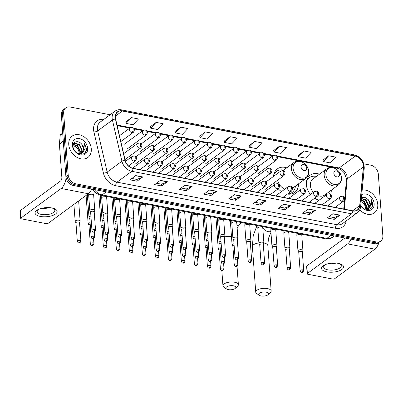 <?xml version="1.0" encoding="UTF-8"?>
<svg xmlns="http://www.w3.org/2000/svg" width="403" height="403" viewBox="0 0 403 403"><rect width="100%" height="100%" fill="white"/><g stroke="black" fill="none" stroke-linecap="round" stroke-linejoin="round"><path stroke-width="0.6" d="M319.498 174.161A14.639 11.148 53.7 0 0 310.124 175.224A14.639 11.148 53.7 0 0 306.351 184.614A14.639 11.148 53.7 0 0 310.461 194.458M314.672 198.221A14.639 11.148 53.7 0 0 319.121 200.175M330.687 194.271A14.639 11.148 53.7 0 0 331.276 190.186M274.493 182.534A14.639 11.148 53.7 0 0 275.168 184.166M278.241 188.765A14.639 11.148 53.7 0 0 281.48 191.606M288.87 194.191A13.118 9.989 53.7 0 0 291.475 192.946L292.054 192.523A13.118 9.989 53.7 0 1 287.47 194.06A14.639 11.148 53.7 0 0 294.684 192.473A14.639 11.148 53.7 0 0 298.492 183.844M286.714 167.824A14.639 11.148 53.7 0 0 277.345 168.887A14.639 11.148 53.7 0 0 273.556 176.368M110.14 114.759L70.157 107.027A8.287 6.312 53.7 0 0 65.805 107.878L63.498 109.576A8.287 6.312 53.7 0 0 61.357 114.89L65.891 176.625A8.287 6.312 53.7 0 0 73.487 185.516L374.049 243.659A8.287 6.312 53.7 0 0 378.407 242.802L379.561 241.956A8.287 6.312 53.7 0 1 375.203 242.808A8.287 6.312 53.7 0 0 379.561 241.956L380.714 241.11A8.287 6.312 53.7 0 0 382.85 235.795L378.316 174.061A8.287 6.312 53.7 0 0 370.72 165.17L363.808 163.835M65.805 107.878A8.287 6.312 53.7 0 0 63.664 113.193L68.198 174.927L67.044 175.773A8.287 6.312 53.7 0 0 74.641 184.665L375.203 242.808L74.641 184.665A8.287 6.312 53.7 0 1 67.044 175.773L62.51 114.039L67.044 175.773L65.891 176.625M64.651 108.729A8.287 6.312 53.7 0 0 62.51 114.039A8.287 6.312 53.7 0 1 64.651 108.729M68.752 144.606A13.259 10.095 53.7 0 0 76.016 156.752A13.259 10.095 53.7 0 0 87.874 157.467A13.259 10.095 53.7 0 0 91.295 148.964A13.259 10.095 53.7 0 0 84.031 136.819A13.259 10.095 53.7 0 0 72.172 136.103A13.259 10.095 53.7 0 0 68.752 144.606A13.259 10.095 53.7 0 0 76.016 156.752A13.259 10.095 53.7 0 0 87.874 157.467A13.259 10.095 53.7 0 0 91.295 148.964A13.259 10.095 53.7 0 0 84.031 136.819A13.259 10.095 53.7 0 0 72.172 136.103A13.259 10.095 53.7 0 0 68.752 144.606M359.733 209.827A13.259 10.095 53.7 0 0 374.347 212.885A13.259 10.095 53.7 0 0 377.767 204.381A13.259 10.095 53.7 0 0 362.171 190.07A13.259 10.095 53.7 0 1 377.767 204.381A13.259 10.095 53.7 0 1 374.347 212.885A13.259 10.095 53.7 0 1 359.733 209.827M115.409 117.626A8.836 6.73 -126.3 0 1 117.686 111.958A8.836 6.73 -126.3 0 1 122.331 111.047L355.265 156.107A8.836 6.73 -126.3 0 1 363.36 166.963L359.708 205.59A8.836 6.73 -126.3 0 1 357.436 209.887A8.836 6.73 -126.3 0 1 352.791 210.799L133.025 168.283A8.836 6.73 -126.3 0 1 125.137 160.218L115.626 119.041A8.836 6.73 -126.3 0 1 115.409 117.626M115.218 117.59A9.057 6.896 53.7 0 0 115.439 119.041L124.955 160.213A9.057 6.896 53.7 0 0 133.04 168.484L352.806 210.996A9.057 6.896 53.7 0 0 359.894 205.661L363.546 167.038A9.057 6.896 53.7 0 0 355.25 155.911L122.316 110.845A9.057 6.896 53.7 0 0 115.218 117.59M328.722 155.78L323.307 161.553L330.349 162.918L335.764 157.145L328.722 155.78L323.02 160.036M304.064 151.014L298.648 156.782L305.696 158.147L311.111 152.374L304.064 151.014L298.366 155.266M279.41 146.244L273.995 152.012L281.037 153.377L286.452 147.604L279.41 146.244L273.708 150.495M254.756 141.473L249.341 147.246L256.384 148.606L261.799 142.833L254.756 141.473L249.054 145.725M131.479 117.626L126.063 123.399L133.106 124.759L138.521 118.986L131.479 117.626L125.776 121.877M156.132 122.396L150.717 128.164L157.764 129.529L163.175 123.756L156.132 122.396L150.43 126.648M180.786 127.167L175.376 132.935L182.418 134.3L187.833 128.527L180.786 127.167L175.088 131.418M205.444 131.932L200.029 137.705L207.071 139.07L212.487 133.297L205.444 131.932L199.742 136.189M230.098 136.703L224.683 142.476L231.73 143.836L237.145 138.068L230.098 136.703L224.395 140.959M68.198 174.927A8.287 6.312 53.7 0 0 75.799 183.818L376.357 241.961A8.287 6.312 53.7 0 0 380.714 241.11M290.709 205.575L284.941 209.817L277.899 208.452L283.667 204.21L290.709 205.575A2.211 1.103 -79.1 0 1 290.508 205.691L283.5 204.336M315.368 210.346L309.6 214.582L302.552 213.222L308.32 208.981L315.368 210.346A2.211 1.103 -79.1 0 1 315.166 210.462L308.154 209.107M340.021 215.111L334.253 219.353L327.211 217.993L332.979 213.751L340.021 215.111A2.211 1.103 -79.1 0 1 339.82 215.232L332.807 213.872M216.743 191.264L210.976 195.505L203.933 194.145L209.701 189.904L216.743 191.264A2.211 1.103 -79.1 0 1 216.542 191.385L209.535 190.025M192.09 186.498L186.322 190.735L179.275 189.375L185.042 185.133L192.09 186.498A2.211 1.103 -79.1 0 1 191.888 186.614L184.876 185.259M167.436 181.728L161.663 185.969L154.621 184.604L160.389 180.363L167.436 181.728A2.211 1.103 -79.1 0 1 167.23 181.844L160.223 180.489M142.778 176.957L137.01 181.199L129.968 179.834L135.735 175.592L142.778 176.957A2.211 1.103 -79.1 0 1 142.576 177.073L135.564 175.718M266.056 200.805L260.288 205.046L253.24 203.681L259.013 199.44L266.056 200.805A2.211 1.103 -79.1 0 1 265.854 200.921L258.842 199.566M241.402 196.034L235.629 200.276L228.587 198.916L234.355 194.674L241.402 196.034A2.211 1.103 -79.1 0 1 241.196 196.15L234.188 194.795M235.629 200.276L235.503 198.518M230.451 197.541L235.533 198.523L241.196 196.15M260.288 205.046L260.157 203.288M255.109 202.311L260.187 203.293L265.854 200.921M137.01 181.199L136.879 179.441M131.831 178.464L136.914 179.446L142.576 177.073M161.663 185.969L161.538 184.211M156.485 183.234L161.568 184.216L167.23 181.844M186.322 190.735L186.191 188.977M181.143 188.005L186.221 188.987L191.888 186.614M210.976 195.505L210.845 193.747M205.797 192.77L210.88 193.757L216.542 191.385M334.253 219.353L334.122 217.595M329.075 216.618L334.158 217.605L339.82 215.232M309.6 214.582L309.469 212.829M304.421 211.852L309.499 212.834L315.166 210.462M284.941 209.817L284.815 208.059M279.763 207.082L284.845 208.064L290.508 205.691M224.683 142.476L224.385 140.904M200.029 137.705L199.732 136.133M175.376 132.935L175.078 131.363M150.717 128.164L150.42 126.592M126.063 123.399L125.766 121.822M249.341 147.246L249.044 145.669M273.995 152.012L273.697 150.44M298.648 156.782L298.356 155.21M323.307 161.553L323.01 159.981M73.008 145.654L74.525 146.183C77.164 147.503 78.701 149.684 79.134 152.732L79.149 153.745M73.255 144.339L77.719 145.765L80.429 151.412L80.011 153.734M73.175 144.606L77.26 146.103L79.97 151.75L79.673 153.755M73.356 144.052L74.55 143.166L79.552 144.42L82.262 150.067L81.215 153.457M73.694 143.71L74.092 143.503L79.094 144.753L81.804 150.405L80.938 153.553M81.744 144.234C78.363 139.846 72.459 141.534 73.008 146.375C73.26 154.868 86.746 157.528 86.514 148.878L84.393 143.216L85.164 148.667L82.912 152.274A6.241 4.755 53.7 0 0 83.884 148.873A6.241 4.755 53.7 0 0 81.744 144.234L83.633 149.06L81.985 153.075M82.912 152.274L81.492 153.341L77.794 153.488M72.369 145.302A9.002 6.856 53.7 0 0 80.62 154.964A9.002 6.856 53.7 0 0 87.678 148.264A9.002 6.856 53.7 0 0 79.421 138.602A9.002 6.856 53.7 0 0 72.369 145.302M74.525 146.183A6.241 4.755 53.7 0 0 73.003 145.735M84.393 143.216L86.277 148.611L85.648 151.896M40.325 216.436A11.047 4.554 -4.2 0 1 38.99 209.137A11.047 4.554 -4.2 0 1 51.861 207.953A11.047 4.554 -4.2 0 1 52.672 208.129A11.047 4.554 -4.2 0 1 55.221 214.2A11.047 4.554 -4.2 0 1 40.325 216.436M39.716 208.86A8.836 3.642 175.8 0 0 37.192 211.681A8.836 3.642 175.8 0 0 41.393 214.426A8.836 3.642 175.8 0 0 50.425 213.928A8.836 3.642 175.8 0 0 54.823 210.386A8.836 3.642 175.8 0 0 51.911 207.963M66.082 177.889A11.047 5.526 100.9 0 1 61.145 188.483L20.906 218.063A1.38 0.569 175.8 0 0 20.704 218.391A1.38 0.569 175.8 0 0 21.359 218.819L46.249 223.635A1.38 0.569 175.8 0 0 48.143 223.333L88.383 193.752L61.145 188.483M91.763 189.047A11.047 5.526 100.9 0 1 88.383 193.752M49.619 207.656A8.836 3.642 -4.2 0 1 41.942 208.22M20.704 218.391L20.15 210.86A1.38 0.569 -4.2 0 1 20.352 210.532L60.591 180.952A2.761 1.38 -79.1 0 0 61.85 177.385L59.407 144.118A1.38 1.053 -126.3 0 1 59.407 143.901L60.223 135.292A1.38 1.053 -126.3 0 1 60.576 134.622L62.692 133.071M228.254 289.631A4.972 2.05 175.8 0 0 235.342 288.321A4.972 2.05 175.8 0 0 233.448 285.813A4.972 2.05 175.8 0 0 227.433 286.442A4.972 2.05 175.8 0 0 226.496 288.971A4.972 2.05 175.8 0 0 228.254 289.631M226.496 288.971L223.892 287.158A7.733 3.189 -4.2 0 1 222.955 285.782A7.733 3.189 -4.2 0 1 226.798 282.684A7.733 3.189 -4.2 0 1 234.702 282.246A7.733 3.189 -4.2 0 1 238.38 284.649A7.733 3.189 -4.2 0 1 237.649 286.145L235.342 288.321M306.713 168.076A3.315 2.524 53.7 0 0 303.676 164.52A3.315 2.524 53.7 0 0 301.081 166.988A3.315 2.524 53.7 0 0 304.119 170.545A3.315 2.524 53.7 0 0 306.713 168.076M283.647 170.081A13.118 9.989 53.7 0 0 276.513 171.381A13.118 9.989 53.7 0 0 273.672 175.315M276.513 171.381L275.934 171.804A13.118 9.989 53.7 0 0 273.969 173.92M292.054 192.523A13.118 9.989 53.7 0 0 295.424 186.1M277.707 180.171A9.944 7.571 53.7 0 0 284.83 189.143M261.033 295.973A4.972 2.05 175.8 0 0 268.121 294.664A4.972 2.05 175.8 0 0 266.227 292.155A4.972 2.05 175.8 0 0 260.212 292.785A4.972 2.05 175.8 0 0 259.275 295.313A4.972 2.05 175.8 0 0 261.033 295.973M259.275 295.313L256.676 293.5A7.733 3.189 -4.2 0 1 255.734 292.12A7.733 3.189 -4.2 0 1 259.577 289.027A7.733 3.189 -4.2 0 1 267.486 288.588A7.733 3.189 -4.2 0 1 271.159 290.991A7.733 3.189 -4.2 0 1 270.428 292.487L268.121 294.664M339.497 174.418A3.315 2.524 53.7 0 0 336.455 170.862A3.315 2.524 53.7 0 0 333.86 173.33A3.315 2.524 53.7 0 0 336.898 176.887A3.315 2.524 53.7 0 0 339.497 174.418M318.032 195.651A9.944 7.571 53.7 0 0 324.682 195.032L338.51 184.871A9.944 7.571 53.7 0 1 329.614 184.332A9.944 7.571 53.7 0 1 324.168 175.224A9.944 7.571 53.7 0 1 326.732 168.847L312.904 179.008A9.944 7.571 53.7 0 0 310.34 185.385A9.944 7.571 53.7 0 0 313.358 192.332M316.426 176.423A13.118 9.989 53.7 0 0 309.292 177.723A13.118 9.989 53.7 0 0 306.451 181.652M309.292 177.723L308.718 178.146A13.118 9.989 53.7 0 0 306.748 180.262M327.997 193.798A13.118 9.989 53.7 0 0 328.203 192.443M79.547 222.612L80.086 221.182A2.483 1.023 175.8 0 0 80.116 220.985A2.483 1.023 175.8 0 0 78.938 220.214A2.483 1.023 175.8 0 0 75.527 220.758A2.483 1.023 175.8 0 0 75.159 221.348A2.483 1.023 175.8 0 0 75.22 221.539L75.966 222.874M79.517 222.683A1.793 0.741 175.8 0 0 79.542 222.542A1.793 0.741 175.8 0 0 78.686 221.982A1.793 0.741 175.8 0 0 76.222 222.375A1.793 0.741 175.8 0 0 75.96 222.804L77.311 241.221C77.754 242.384 78.237 242.928 78.761 242.853A1.793 0.897 100.9 0 0 79.225 242.722A1.793 0.897 -79.1 0 0 80.041 240.405A1.793 0.741 175.8 0 0 78.202 240.505A1.793 0.741 175.8 0 0 77.311 241.221M90.086 222.718A2.483 1.023 175.8 0 0 88.534 223.272A2.483 1.023 175.8 0 0 88.171 223.867A2.483 1.023 175.8 0 0 88.227 224.053L88.972 225.388M90.222 224.516A1.793 0.741 175.8 0 0 89.234 224.894A1.793 0.741 175.8 0 0 88.967 225.322L90.322 243.739C90.761 244.898 91.244 245.442 91.768 245.372A1.793 0.897 100.9 0 0 92.232 245.241A1.793 0.897 -79.1 0 0 93.048 242.918A1.793 0.741 175.8 0 0 91.214 243.019A1.793 0.741 175.8 0 0 90.322 243.739M103.097 225.232A2.483 1.023 175.8 0 0 101.546 225.791A2.483 1.023 175.8 0 0 101.178 226.38A2.483 1.023 175.8 0 0 101.239 226.572L101.984 227.907M103.228 227.03A1.793 0.741 175.8 0 0 102.241 227.408A1.793 0.741 175.8 0 0 101.979 227.836L103.329 246.258C103.767 247.417 104.251 247.961 104.78 247.885A1.793 0.897 100.9 0 0 105.238 247.754A1.793 0.897 -79.1 0 0 106.06 245.437A1.793 0.741 175.8 0 0 104.221 245.538A1.793 0.741 175.8 0 0 103.329 246.258M116.104 227.75A2.483 1.023 175.8 0 0 114.553 228.305A2.483 1.023 175.8 0 0 114.185 228.899A2.483 1.023 175.8 0 0 114.245 229.085L114.991 230.425M116.235 229.549A1.793 0.741 175.8 0 0 115.248 229.927A1.793 0.741 175.8 0 0 114.986 230.355L116.336 248.772C116.779 249.931 117.263 250.475 117.787 250.404A1.793 0.897 100.9 0 0 118.25 250.273A1.793 0.897 -79.1 0 0 119.066 247.951A1.793 0.741 175.8 0 0 117.233 248.052A1.793 0.741 175.8 0 0 116.336 248.772M129.111 230.264A2.483 1.023 175.8 0 0 127.56 230.823A2.483 1.023 175.8 0 0 127.197 231.413A2.483 1.023 175.8 0 0 127.252 231.604L127.998 232.939M129.247 232.063A1.793 0.741 175.8 0 0 128.26 232.44A1.793 0.741 175.8 0 0 127.993 232.869L129.348 251.291C129.786 252.449 130.27 252.993 130.799 252.918A1.793 0.897 100.9 0 0 131.257 252.787A1.793 0.897 -79.1 0 0 132.073 250.47A1.793 0.741 175.8 0 0 130.24 250.57A1.793 0.741 175.8 0 0 129.348 251.291M142.123 232.783A2.483 1.023 175.8 0 0 140.571 233.342A2.483 1.023 175.8 0 0 140.204 233.931A2.483 1.023 175.8 0 0 140.264 234.118L141.01 235.458M142.254 234.581A1.793 0.741 175.8 0 0 141.267 234.959A1.793 0.741 175.8 0 0 141.005 235.387L142.355 253.804C142.793 254.968 143.277 255.507 143.806 255.437A1.793 0.897 100.9 0 0 144.264 255.306A1.793 0.897 -79.1 0 0 145.085 252.983A1.793 0.741 175.8 0 0 143.246 253.089A1.793 0.741 175.8 0 0 142.355 253.804M155.13 235.297A2.483 1.023 175.8 0 0 153.578 235.856A2.483 1.023 175.8 0 0 153.211 236.445A2.483 1.023 175.8 0 0 153.271 236.637L154.017 237.971M155.261 237.095A1.793 0.741 175.8 0 0 154.273 237.478A1.793 0.741 175.8 0 0 154.011 237.901L155.367 256.323C155.805 257.482 156.288 258.026 156.812 257.955A1.793 0.897 100.9 0 0 157.276 257.819A1.793 0.897 -79.1 0 0 158.092 255.502A1.793 0.741 175.8 0 0 156.258 255.603A1.793 0.741 175.8 0 0 155.367 256.323M168.142 237.815A2.483 1.023 175.8 0 0 166.585 238.375A2.483 1.023 175.8 0 0 166.222 238.964A2.483 1.023 175.8 0 0 166.278 239.155L167.023 240.49M168.273 239.614A1.793 0.741 175.8 0 0 167.285 239.992A1.793 0.741 175.8 0 0 167.018 240.42L168.373 258.837C168.812 260 169.295 260.545 169.824 260.469A1.793 0.897 100.9 0 0 170.283 260.338A1.793 0.897 -79.1 0 0 171.099 258.016A1.793 0.741 175.8 0 0 169.265 258.122A1.793 0.741 175.8 0 0 168.373 258.837M181.149 240.334A2.483 1.023 175.8 0 0 179.597 240.888A2.483 1.023 175.8 0 0 179.229 241.483A2.483 1.023 175.8 0 0 179.29 241.669L180.035 243.004M181.279 242.127A1.793 0.741 175.8 0 0 180.292 242.51A1.793 0.741 175.8 0 0 180.03 242.933L181.38 261.356C181.824 262.514 182.302 263.058 182.831 262.988A1.793 0.897 100.9 0 0 183.289 262.857A1.793 0.897 -79.1 0 0 184.111 260.534A1.793 0.741 175.8 0 0 182.272 260.635A1.793 0.741 175.8 0 0 181.38 261.356M194.155 242.848A2.483 1.023 175.8 0 0 192.604 243.407A2.483 1.023 175.8 0 0 192.236 243.996A2.483 1.023 175.8 0 0 192.296 244.188L193.042 245.523M194.291 244.646A1.793 0.741 175.8 0 0 193.304 245.024A1.793 0.741 175.8 0 0 193.037 245.452L194.392 263.869C194.83 265.033 195.314 265.577 195.838 265.501A1.793 0.897 100.9 0 0 196.301 265.37A1.793 0.897 -79.1 0 0 197.117 263.053A1.793 0.741 175.8 0 0 195.284 263.154A1.793 0.741 175.8 0 0 194.392 263.869M207.167 245.367A2.483 1.023 175.8 0 0 205.611 245.921A2.483 1.023 175.8 0 0 205.248 246.515A2.483 1.023 175.8 0 0 205.308 246.701L206.054 248.036M207.298 247.165A1.793 0.741 175.8 0 0 206.311 247.543A1.793 0.741 175.8 0 0 206.049 247.966L207.399 266.388C207.837 267.547 208.321 268.091 208.85 268.02A1.793 0.897 100.9 0 0 209.308 267.889A1.793 0.897 -79.1 0 0 210.129 265.567A1.793 0.741 175.8 0 0 208.291 265.668A1.793 0.741 175.8 0 0 207.399 266.388M220.174 247.88A2.483 1.023 175.8 0 0 218.622 248.439A2.483 1.023 175.8 0 0 218.255 249.029A2.483 1.023 175.8 0 0 218.315 249.22L219.061 250.555M220.305 249.679A1.793 0.741 175.8 0 0 219.318 250.056A1.793 0.741 175.8 0 0 219.056 250.485L220.406 268.907C220.849 270.065 221.333 270.609 221.857 270.534A1.793 0.897 100.9 0 0 222.32 270.403A1.793 0.897 -79.1 0 0 223.136 268.086A1.793 0.741 175.8 0 0 221.302 268.186A1.793 0.741 175.8 0 0 220.406 268.907M90.912 216.073A2.483 1.023 175.8 0 0 89.355 216.628A2.483 1.023 175.8 0 0 88.992 217.222A2.483 1.023 175.8 0 0 89.048 217.408L89.793 218.748M91.043 217.872A1.793 0.741 175.8 0 0 90.055 218.25A1.793 0.741 175.8 0 0 89.788 218.678L91.143 237.095C91.582 238.254 92.065 238.798 92.594 238.727A1.793 0.897 100.9 0 0 93.053 238.596A1.793 0.897 -79.1 0 0 93.869 236.274A1.793 0.741 175.8 0 0 92.035 236.375A1.793 0.741 175.8 0 0 91.143 237.095M103.919 218.587A2.483 1.023 175.8 0 0 102.367 219.146A2.483 1.023 175.8 0 0 101.999 219.736A2.483 1.023 175.8 0 0 102.06 219.927L102.805 221.262M104.05 220.386A1.793 0.741 175.8 0 0 103.062 220.763A1.793 0.741 175.8 0 0 102.8 221.192L104.15 239.614C104.594 240.772 105.077 241.316 105.601 241.241A1.793 0.897 100.9 0 0 106.065 241.11A1.793 0.897 -79.1 0 0 106.881 238.793A1.793 0.741 175.8 0 0 105.042 238.893A1.793 0.741 175.8 0 0 104.15 239.614M116.925 221.106A2.483 1.023 175.8 0 0 115.374 221.665A2.483 1.023 175.8 0 0 115.011 222.255A2.483 1.023 175.8 0 0 115.067 222.441L115.812 223.781M117.061 222.904A1.793 0.741 175.8 0 0 116.074 223.282A1.793 0.741 175.8 0 0 115.807 223.71L117.162 242.127C117.6 243.291 118.084 243.83 118.608 243.76A1.793 0.897 100.9 0 0 119.071 243.629A1.793 0.897 -79.1 0 0 119.887 241.306A1.793 0.741 175.8 0 0 118.054 241.412A1.793 0.741 175.8 0 0 117.162 242.127M129.937 223.62A2.483 1.023 175.8 0 0 128.381 224.179A2.483 1.023 175.8 0 0 128.018 224.768A2.483 1.023 175.8 0 0 128.078 224.96L128.824 226.295M130.068 225.418A1.793 0.741 175.8 0 0 129.081 225.801A1.793 0.741 175.8 0 0 128.819 226.224L130.169 244.646C130.607 245.805 131.091 246.349 131.62 246.278A1.793 0.897 100.9 0 0 132.078 246.142A1.793 0.897 -79.1 0 0 132.899 243.825A1.793 0.741 175.8 0 0 131.061 243.926A1.793 0.741 175.8 0 0 130.169 244.646M142.944 226.138A2.483 1.023 175.8 0 0 141.393 226.698A2.483 1.023 175.8 0 0 141.025 227.287A2.483 1.023 175.8 0 0 141.085 227.478L141.831 228.813M143.075 227.937A1.793 0.741 175.8 0 0 142.088 228.315A1.793 0.741 175.8 0 0 141.826 228.743L143.176 247.16C143.619 248.324 144.103 248.868 144.627 248.792A1.793 0.897 100.9 0 0 145.09 248.661A1.793 0.897 -79.1 0 0 145.906 246.339A1.793 0.741 175.8 0 0 144.073 246.445A1.793 0.741 175.8 0 0 143.176 247.16M155.951 228.657A2.483 1.023 175.8 0 0 154.399 229.211A2.483 1.023 175.8 0 0 154.037 229.806A2.483 1.023 175.8 0 0 154.092 229.992L154.838 231.327M156.087 230.451A1.793 0.741 175.8 0 0 155.1 230.833A1.793 0.741 175.8 0 0 154.833 231.257L156.188 249.679C156.626 250.837 157.11 251.381 157.638 251.311A1.793 0.897 100.9 0 0 158.097 251.18A1.793 0.897 -79.1 0 0 158.913 248.858A1.793 0.741 175.8 0 0 157.079 248.958A1.793 0.741 175.8 0 0 156.188 249.679M168.963 231.171A2.483 1.023 175.8 0 0 167.411 231.73A2.483 1.023 175.8 0 0 167.044 232.319A2.483 1.023 175.8 0 0 167.104 232.511L167.85 233.846M169.094 232.969A1.793 0.741 175.8 0 0 168.106 233.347A1.793 0.741 175.8 0 0 167.844 233.775L169.195 252.192C169.633 253.356 170.116 253.9 170.645 253.825A1.793 0.897 100.9 0 0 171.104 253.694A1.793 0.897 -79.1 0 0 171.925 251.376A1.793 0.741 175.8 0 0 170.086 251.477A1.793 0.741 175.8 0 0 169.195 252.192M181.97 233.69A2.483 1.023 175.8 0 0 180.418 234.244A2.483 1.023 175.8 0 0 180.05 234.838A2.483 1.023 175.8 0 0 180.111 235.025L180.856 236.359M182.101 235.483A1.793 0.741 175.8 0 0 181.113 235.866A1.793 0.741 175.8 0 0 180.851 236.289L182.206 254.711C182.645 255.87 183.128 256.414 183.652 256.343A1.793 0.897 100.9 0 0 184.116 256.212A1.793 0.897 -79.1 0 0 184.932 253.89A1.793 0.741 175.8 0 0 183.098 253.991A1.793 0.741 175.8 0 0 182.206 254.711M194.981 236.203A2.483 1.023 175.8 0 0 193.425 236.763A2.483 1.023 175.8 0 0 193.062 237.352A2.483 1.023 175.8 0 0 193.118 237.543L193.863 238.878M195.112 238.002A1.793 0.741 175.8 0 0 194.125 238.38A1.793 0.741 175.8 0 0 193.858 238.808L195.213 257.23C195.651 258.388 196.135 258.933 196.664 258.857A1.793 0.897 100.9 0 0 197.122 258.726A1.793 0.897 -79.1 0 0 197.938 256.409A1.793 0.741 175.8 0 0 196.105 256.51A1.793 0.741 175.8 0 0 195.213 257.23M207.988 238.722A2.483 1.023 175.8 0 0 206.437 239.276A2.483 1.023 175.8 0 0 206.069 239.871A2.483 1.023 175.8 0 0 206.129 240.057L206.875 241.397M208.119 240.52A1.793 0.741 175.8 0 0 207.132 240.898A1.793 0.741 175.8 0 0 206.87 241.326L208.22 259.744C208.663 260.902 209.142 261.446 209.671 261.376A1.793 0.897 100.9 0 0 210.129 261.245A1.793 0.897 -79.1 0 0 210.95 258.922A1.793 0.741 175.8 0 0 209.112 259.023A1.793 0.741 175.8 0 0 208.22 259.744M220.995 241.236A2.483 1.023 175.8 0 0 219.444 241.795A2.483 1.023 175.8 0 0 219.076 242.384A2.483 1.023 175.8 0 0 219.136 242.576L219.882 243.911M221.126 243.034A1.793 0.741 175.8 0 0 220.144 243.412A1.793 0.741 175.8 0 0 219.877 243.84L221.232 262.262C221.67 263.421 222.154 263.965 222.678 263.889A1.793 0.897 100.9 0 0 223.141 263.758A1.793 0.897 -79.1 0 0 223.957 261.441A1.793 0.741 175.8 0 0 222.124 261.542A1.793 0.741 175.8 0 0 221.232 262.262M234.007 243.755A2.483 1.023 175.8 0 0 232.45 244.314A2.483 1.023 175.8 0 0 232.088 244.903A2.483 1.023 175.8 0 0 232.143 245.089L232.894 246.429M234.138 245.553A1.793 0.741 175.8 0 0 233.151 245.931A1.793 0.741 175.8 0 0 232.889 246.359L234.239 264.776C234.677 265.94 235.161 266.479 235.69 266.408A1.793 0.897 100.9 0 0 236.148 266.277A1.793 0.897 -79.1 0 0 236.969 263.955A1.793 0.741 175.8 0 0 235.13 264.061A1.793 0.741 175.8 0 0 234.239 264.776M94.206 211.913L94.745 210.482A2.483 1.023 175.8 0 0 94.776 210.285A2.483 1.023 175.8 0 0 92.937 209.439A2.483 1.023 175.8 0 0 90.186 210.059A2.483 1.023 175.8 0 0 89.819 210.653A2.483 1.023 175.8 0 0 89.879 210.84L90.625 212.18M94.176 211.988A1.793 0.741 175.8 0 0 94.201 211.842A1.793 0.741 175.8 0 0 93.345 211.288A1.793 0.741 175.8 0 0 90.882 211.681A1.793 0.741 175.8 0 0 90.62 212.109L91.965 230.451C92.403 231.609 92.886 232.153 93.415 232.083A1.793 0.897 100.9 0 0 93.874 231.952A1.793 0.897 -79.1 0 0 94.695 229.629A1.793 0.741 175.8 0 0 92.856 229.735A1.793 0.741 175.8 0 0 91.965 230.451M107.213 214.431L107.757 213.001A2.483 1.023 175.8 0 0 107.787 212.804A2.483 1.023 175.8 0 0 105.944 211.953A2.483 1.023 175.8 0 0 103.193 212.577A2.483 1.023 175.8 0 0 102.83 213.167A2.483 1.023 175.8 0 0 102.886 213.358L103.631 214.693M107.188 214.502A1.793 0.741 175.8 0 0 107.208 214.361A1.793 0.741 175.8 0 0 106.357 213.802A1.793 0.741 175.8 0 0 103.893 214.195A1.793 0.741 175.8 0 0 103.626 214.623L104.976 232.969C105.415 234.128 105.898 234.672 106.422 234.601A1.793 0.897 100.9 0 0 106.886 234.465A1.793 0.897 -79.1 0 0 107.702 232.148A1.793 0.741 175.8 0 0 105.868 232.249A1.793 0.741 175.8 0 0 104.976 232.969M120.22 216.945L120.764 215.514A2.483 1.023 175.8 0 0 120.794 215.323A2.483 1.023 175.8 0 0 118.956 214.472A2.483 1.023 175.8 0 0 116.2 215.096A2.483 1.023 175.8 0 0 115.837 215.686A2.483 1.023 175.8 0 0 115.898 215.872L116.643 217.212M120.195 217.021A1.793 0.741 175.8 0 0 120.215 216.879A1.793 0.741 175.8 0 0 119.364 216.32A1.793 0.741 175.8 0 0 116.9 216.713A1.793 0.741 175.8 0 0 116.638 217.141L117.983 235.483C118.422 236.647 118.905 237.191 119.434 237.115A1.793 0.897 100.9 0 0 119.893 236.984A1.793 0.897 -79.1 0 0 120.709 234.662A1.793 0.741 175.8 0 0 118.875 234.768A1.793 0.741 175.8 0 0 117.983 235.483M133.232 219.464L133.771 218.033A2.483 1.023 175.8 0 0 133.801 217.837A2.483 1.023 175.8 0 0 131.962 216.99A2.483 1.023 175.8 0 0 129.212 217.61A2.483 1.023 175.8 0 0 128.844 218.199A2.483 1.023 175.8 0 0 128.905 218.391L129.65 219.726M133.202 219.534A1.793 0.741 175.8 0 0 133.227 219.393A1.793 0.741 175.8 0 0 132.37 218.834A1.793 0.741 175.8 0 0 129.907 219.232A1.793 0.741 175.8 0 0 129.645 219.655L130.99 238.002C131.433 239.16 131.912 239.704 132.441 239.634A1.793 0.897 100.9 0 0 132.904 239.503A1.793 0.897 -79.1 0 0 133.72 237.181A1.793 0.741 175.8 0 0 131.882 237.281A1.793 0.741 175.8 0 0 130.99 238.002M146.239 221.982L146.783 220.552A2.483 1.023 175.8 0 0 146.813 220.355A2.483 1.023 175.8 0 0 144.969 219.504A2.483 1.023 175.8 0 0 142.219 220.129A2.483 1.023 175.8 0 0 141.856 220.718A2.483 1.023 175.8 0 0 141.911 220.909L142.657 222.244M146.213 222.053A1.793 0.741 175.8 0 0 146.234 221.912A1.793 0.741 175.8 0 0 145.382 221.353A1.793 0.741 175.8 0 0 142.919 221.746A1.793 0.741 175.8 0 0 142.652 222.174L144.002 240.515C144.44 241.679 144.924 242.223 145.448 242.148A1.793 0.897 100.9 0 0 145.911 242.017A1.793 0.897 -79.1 0 0 146.727 239.694A1.793 0.741 175.8 0 0 144.894 239.8A1.793 0.741 175.8 0 0 144.002 240.515M159.245 224.496L159.79 223.066A2.483 1.023 175.8 0 0 159.82 222.869A2.483 1.023 175.8 0 0 157.981 222.023A2.483 1.023 175.8 0 0 155.231 222.642A2.483 1.023 175.8 0 0 154.863 223.237A2.483 1.023 175.8 0 0 154.923 223.423L155.669 224.758M159.22 224.567A1.793 0.741 175.8 0 0 159.24 224.426A1.793 0.741 175.8 0 0 158.389 223.867A1.793 0.741 175.8 0 0 155.926 224.264A1.793 0.741 175.8 0 0 155.664 224.688L157.009 243.034C157.447 244.193 157.931 244.737 158.46 244.666A1.793 0.897 100.9 0 0 158.918 244.535A1.793 0.897 -79.1 0 0 159.739 242.213A1.793 0.741 175.8 0 0 157.9 242.314A1.793 0.741 175.8 0 0 157.009 243.034M172.257 227.015L172.801 225.584A2.483 1.023 175.8 0 0 172.832 225.388A2.483 1.023 175.8 0 0 170.988 224.536A2.483 1.023 175.8 0 0 168.237 225.161A2.483 1.023 175.8 0 0 167.87 225.751A2.483 1.023 175.8 0 0 167.93 225.942L168.676 227.277M172.227 227.085A1.793 0.741 175.8 0 0 172.252 226.944A1.793 0.741 175.8 0 0 171.401 226.385A1.793 0.741 175.8 0 0 168.933 226.778A1.793 0.741 175.8 0 0 168.671 227.206L170.016 245.553C170.459 246.712 170.943 247.256 171.466 247.18A1.793 0.897 100.9 0 0 171.93 247.049A1.793 0.897 -79.1 0 0 172.746 244.732A1.793 0.741 175.8 0 0 170.912 244.833A1.793 0.741 175.8 0 0 170.016 245.553M185.264 229.529L185.808 228.098A2.483 1.023 175.8 0 0 185.838 227.902A2.483 1.023 175.8 0 0 184 227.055A2.483 1.023 175.8 0 0 181.244 227.675A2.483 1.023 175.8 0 0 180.882 228.269A2.483 1.023 175.8 0 0 180.937 228.456L181.682 229.791M185.239 229.599A1.793 0.741 175.8 0 0 185.259 229.458A1.793 0.741 175.8 0 0 184.408 228.904A1.793 0.741 175.8 0 0 181.944 229.297A1.793 0.741 175.8 0 0 181.677 229.725L183.027 248.067C183.466 249.225 183.949 249.769 184.478 249.699A1.793 0.897 100.9 0 0 184.937 249.568A1.793 0.897 -79.1 0 0 185.753 247.246A1.793 0.741 175.8 0 0 183.919 247.346A1.793 0.741 175.8 0 0 183.027 248.067M198.276 232.047L198.815 230.617A2.483 1.023 175.8 0 0 198.845 230.42A2.483 1.023 175.8 0 0 197.007 229.569A2.483 1.023 175.8 0 0 194.256 230.194A2.483 1.023 175.8 0 0 193.888 230.783A2.483 1.023 175.8 0 0 193.949 230.974L194.694 232.309M198.246 232.118A1.793 0.741 175.8 0 0 198.271 231.977A1.793 0.741 175.8 0 0 197.415 231.418A1.793 0.741 175.8 0 0 194.951 231.811A1.793 0.741 175.8 0 0 194.689 232.239L196.034 250.585C196.473 251.744 196.956 252.288 197.485 252.213A1.793 0.897 100.9 0 0 197.944 252.082A1.793 0.897 -79.1 0 0 198.765 249.764A1.793 0.741 175.8 0 0 196.926 249.865A1.793 0.741 175.8 0 0 196.034 250.585M211.283 234.561L211.827 233.13A2.483 1.023 175.8 0 0 211.857 232.934A2.483 1.023 175.8 0 0 210.013 232.088A2.483 1.023 175.8 0 0 207.263 232.707A2.483 1.023 175.8 0 0 206.895 233.302A2.483 1.023 175.8 0 0 206.956 233.488L207.701 234.828M211.258 234.637A1.793 0.741 175.8 0 0 211.278 234.491A1.793 0.741 175.8 0 0 210.426 233.936A1.793 0.741 175.8 0 0 207.963 234.329A1.793 0.741 175.8 0 0 207.696 234.758L209.046 253.099C209.484 254.258 209.968 254.802 210.492 254.731A1.793 0.897 100.9 0 0 210.955 254.6A1.793 0.897 -79.1 0 0 211.771 252.278A1.793 0.741 175.8 0 0 209.938 252.384A1.793 0.741 175.8 0 0 209.046 253.099M224.29 237.08L224.834 235.649A2.483 1.023 175.8 0 0 224.864 235.453A2.483 1.023 175.8 0 0 223.025 234.601A2.483 1.023 175.8 0 0 220.27 235.226A2.483 1.023 175.8 0 0 219.907 235.815A2.483 1.023 175.8 0 0 219.962 236.007L220.713 237.342M224.264 237.15A1.793 0.741 175.8 0 0 224.285 237.009A1.793 0.741 175.8 0 0 223.433 236.45A1.793 0.741 175.8 0 0 220.97 236.843A1.793 0.741 175.8 0 0 220.703 237.271L222.053 255.618C222.491 256.776 222.975 257.321 223.504 257.245A1.793 0.897 100.9 0 0 223.962 257.114A1.793 0.897 -79.1 0 0 224.778 254.797A1.793 0.741 175.8 0 0 222.945 254.898A1.793 0.741 175.8 0 0 222.053 255.618M237.302 239.594L237.841 238.163A2.483 1.023 175.8 0 0 237.871 237.971A2.483 1.023 175.8 0 0 236.032 237.12A2.483 1.023 175.8 0 0 233.282 237.745A2.483 1.023 175.8 0 0 232.914 238.334A2.483 1.023 175.8 0 0 232.974 238.521L233.72 239.861M237.271 239.669A1.793 0.741 175.8 0 0 237.296 239.528A1.793 0.741 175.8 0 0 236.44 238.969A1.793 0.741 175.8 0 0 233.977 239.362A1.793 0.741 175.8 0 0 233.715 239.79L235.06 258.132C235.503 259.295 235.982 259.839 236.511 259.764A1.793 0.897 100.9 0 0 236.969 259.633A1.793 0.897 -79.1 0 0 237.79 257.31A1.793 0.741 175.8 0 0 235.951 257.416A1.793 0.741 175.8 0 0 235.06 258.132M250.308 242.112L250.852 240.682A2.483 1.023 175.8 0 0 250.883 240.485A2.483 1.023 175.8 0 0 249.039 239.639A2.483 1.023 175.8 0 0 246.288 240.259A2.483 1.023 175.8 0 0 245.926 240.848A2.483 1.023 175.8 0 0 245.981 241.039L246.727 242.374M250.283 242.183A1.793 0.741 175.8 0 0 250.303 242.042A1.793 0.741 175.8 0 0 249.452 241.483A1.793 0.741 175.8 0 0 246.989 241.881A1.793 0.741 175.8 0 0 246.722 242.304L248.072 260.65C248.51 261.809 248.994 262.353 249.517 262.282A1.793 0.897 100.9 0 0 249.981 262.151A1.793 0.897 -79.1 0 0 250.797 259.829A1.793 0.741 175.8 0 0 248.963 259.93A1.793 0.741 175.8 0 0 248.072 260.65M263.315 244.631L263.859 243.2A2.483 1.023 175.8 0 0 263.889 243.004A2.483 1.023 175.8 0 0 262.051 242.153A2.483 1.023 175.8 0 0 259.3 242.777A2.483 1.023 175.8 0 0 258.933 243.367A2.483 1.023 175.8 0 0 258.993 243.558L259.739 244.893M263.29 244.702A1.793 0.741 175.8 0 0 263.31 244.561A1.793 0.741 175.8 0 0 262.459 244.001A1.793 0.741 175.8 0 0 259.995 244.394A1.793 0.741 175.8 0 0 259.734 244.823L261.079 263.164C261.517 264.328 262 264.872 262.529 264.796A1.793 0.897 100.9 0 0 262.988 264.665A1.793 0.897 -79.1 0 0 263.809 262.343A1.793 0.741 175.8 0 0 261.97 262.449A1.793 0.741 175.8 0 0 261.079 263.164M276.327 247.145L276.871 245.714A2.483 1.023 175.8 0 0 276.901 245.518A2.483 1.023 175.8 0 0 275.058 244.671A2.483 1.023 175.8 0 0 272.307 245.291A2.483 1.023 175.8 0 0 271.939 245.885A2.483 1.023 175.8 0 0 272 246.072L272.745 247.407M276.297 247.215A1.793 0.741 175.8 0 0 276.322 247.074A1.793 0.741 175.8 0 0 275.466 246.515A1.793 0.741 175.8 0 0 273.002 246.913A1.793 0.741 175.8 0 0 272.74 247.336L274.085 265.683C274.529 266.841 275.012 267.385 275.536 267.315A1.793 0.897 100.9 0 0 276 267.184A1.793 0.897 -79.1 0 0 276.816 264.862A1.793 0.741 175.8 0 0 274.982 264.962A1.793 0.741 175.8 0 0 274.085 265.683M289.334 249.664L289.878 248.233A2.483 1.023 175.8 0 0 289.908 248.036A2.483 1.023 175.8 0 0 288.064 247.185A2.483 1.023 175.8 0 0 285.314 247.81A2.483 1.023 175.8 0 0 284.951 248.399A2.483 1.023 175.8 0 0 285.007 248.591L285.752 249.925M289.309 249.734A1.793 0.741 175.8 0 0 289.329 249.593A1.793 0.741 175.8 0 0 288.477 249.034A1.793 0.741 175.8 0 0 286.014 249.427A1.793 0.741 175.8 0 0 285.747 249.855L287.097 268.197C287.535 269.36 288.019 269.904 288.543 269.829A1.793 0.897 100.9 0 0 289.006 269.698A1.793 0.897 -79.1 0 0 289.822 267.38A1.793 0.741 175.8 0 0 287.989 267.481A1.793 0.741 175.8 0 0 287.097 268.197M302.346 252.177L302.885 250.747A2.483 1.023 175.8 0 0 302.915 250.55A2.483 1.023 175.8 0 0 301.076 249.704A2.483 1.023 175.8 0 0 298.326 250.323A2.483 1.023 175.8 0 0 297.958 250.918A2.483 1.023 175.8 0 0 298.019 251.104L298.764 252.439M302.315 252.248A1.793 0.741 175.8 0 0 302.341 252.107A1.793 0.741 175.8 0 0 301.484 251.553A1.793 0.741 175.8 0 0 299.021 251.946A1.793 0.741 175.8 0 0 298.759 252.369L300.104 270.715C300.542 271.874 301.026 272.418 301.555 272.347A1.793 0.897 100.9 0 0 302.013 272.216A1.793 0.897 -79.1 0 0 302.834 269.894A1.793 0.741 175.8 0 0 300.996 269.995A1.793 0.741 175.8 0 0 300.104 270.715M326.798 271.854A11.047 4.554 -4.2 0 1 325.463 264.554A11.047 4.554 -4.2 0 1 338.334 263.371A11.047 4.554 -4.2 0 1 339.145 263.547A11.047 4.554 -4.2 0 1 341.694 269.617A11.047 4.554 -4.2 0 1 326.798 271.854M326.193 264.277A8.836 3.642 175.8 0 0 323.664 267.098A8.836 3.642 175.8 0 0 327.866 269.844A8.836 3.642 175.8 0 0 336.903 269.345A8.836 3.642 175.8 0 0 341.296 265.804A8.836 3.642 175.8 0 0 338.384 263.381M350.998 239.196A11.047 5.526 100.9 0 1 347.618 243.901L307.378 273.481A1.38 0.569 175.8 0 0 307.177 273.808A1.38 0.569 175.8 0 0 307.832 274.236L332.722 279.052A1.38 0.569 175.8 0 0 334.616 278.75L374.855 249.17L347.618 243.901M379.001 242.364A11.047 5.526 100.9 0 1 374.855 249.17M336.092 263.073A8.836 3.642 -4.2 0 1 328.415 263.638M307.177 273.808L306.623 266.277A1.38 0.569 -4.2 0 1 306.824 265.95L344.842 238.007M360.997 201.601C363.637 202.921 365.173 205.102 365.607 208.15L365.622 209.162M361.259 199.717L364.191 201.183L366.901 206.83L366.483 209.152M361.219 200.145L363.733 201.52L366.443 207.167L366.146 209.172M361.38 198.457L366.025 199.838L368.735 205.485L367.687 208.875M361.36 198.694L365.566 200.17L368.277 205.822L367.41 208.971M360.71 205.53L364.095 208.809L368.251 209.767L371.596 208.039L372.966 203.873L370.866 198.634L371.637 204.084L369.385 207.691A6.241 4.755 53.7 0 0 370.357 204.291A6.241 4.755 53.7 0 0 368.216 199.651L370.105 204.477L368.463 208.492M369.385 207.691L367.964 208.759L364.267 208.905M360.68 205.852A9.002 6.856 53.7 0 0 369.45 210.437A9.002 6.856 53.7 0 0 374.15 203.681A9.002 6.856 53.7 0 0 369.576 195.687A9.002 6.856 53.7 0 0 361.748 194.573M368.216 199.651L364.836 197.294L361.466 197.566M370.866 198.634L372.75 204.029L372.12 207.313M73.487 185.516L75.799 183.818M61.357 114.89L63.664 113.193M374.049 243.659L376.357 241.961M94.418 189.561A11.047 8.413 53.7 0 0 102.14 194.906L106.286 191.858M325.438 238.783A5.526 2.761 -79.1 0 0 326.853 238.375A11.047 8.413 53.7 0 0 332.661 237.241C328.924 238.994 326.516 239.508 325.438 238.783L100.72 195.309A5.526 2.761 -79.1 0 0 102.14 194.906L326.853 238.375L330.999 235.327M363.36 166.963L347.205 178.841A8.836 6.73 53.7 0 0 347.215 177.466A8.836 6.73 53.7 0 0 339.114 167.986L276.806 155.931M344.338 209.162L347.205 178.841A4.972 2.448 -174.6 0 0 346.474 179.96L346.484 178.65L344.157 172.711L341.341 169.92L337.835 168.348A4.972 2.489 -79.1 0 0 339.114 167.986L355.265 156.107M122.331 111.047L115.434 116.119M346.232 220.864A13.808 10.518 -126.3 0 1 335.528 228.249L115.762 185.733A2.761 1.38 -79.1 0 1 117.016 182.166L131.786 171.31A11.047 8.413 -126.3 0 1 121.928 161.225L112.417 120.049A11.047 8.413 -126.3 0 1 112.145 118.281A11.047 8.413 -126.3 0 1 114.991 111.193L100.226 122.054A11.047 8.413 53.7 0 0 97.375 129.136A11.047 8.413 53.7 0 0 97.647 130.904L107.158 172.081A11.047 8.413 53.7 0 0 117.016 182.166L336.787 224.678A11.047 8.413 53.7 0 0 342.595 223.544L357.36 212.683A11.047 8.413 -126.3 0 1 351.557 213.822L131.786 171.31A2.761 1.38 -79.1 0 0 133.04 168.484M115.439 119.041A2.761 0.882 -13 0 0 112.417 120.049L97.647 130.904A2.761 0.882 167 0 1 93.924 131.957A13.808 10.518 -126.3 0 1 103.868 119.374M352.806 210.996A2.761 1.38 100.9 0 1 351.557 213.822L336.787 224.678A2.761 1.38 -79.1 0 0 335.528 228.249M359.894 205.661A2.761 1.36 5.4 0 1 360.599 206.694L364.257 168.066C364.126 161.321 360.856 156.938 354.444 154.918L121.51 109.858A2.761 1.38 100.9 0 1 122.316 110.845M115.762 185.733A13.808 10.518 -126.3 0 1 103.435 173.129A2.761 0.882 167 0 0 107.158 172.081L121.928 161.225A2.761 0.882 -13 0 1 124.955 160.213M363.546 167.038A2.761 1.36 5.4 0 1 364.257 168.066M355.25 155.911A2.761 1.38 -79.1 0 0 354.444 154.918M103.435 173.129L93.924 131.957M359.708 205.59L352.66 210.769M273.637 155.316L263.799 153.412M260.625 152.802L250.787 150.898M247.618 150.284L237.78 148.38M234.611 147.765L224.768 145.866M221.6 145.251L211.761 143.347M208.593 142.733L198.755 140.828M195.586 140.219L185.743 138.315M182.574 137.7L172.736 135.796M169.567 135.186L159.729 133.282M156.555 132.668L146.717 130.763M143.549 130.154L133.71 128.25M130.542 127.635L117.006 125.016M63.296 141.262L59.407 144.118M20.352 210.532L20.906 218.063M59.407 143.901L63.281 141.06M62.722 133.458L60.223 135.292M231.488 236.747A7.733 3.189 175.8 0 0 231.362 236.722A7.733 3.189 175.8 0 0 224.35 236.924M230.415 222.139A7.733 5.889 -126.3 0 1 229.161 220.159M308.622 171.27A9.133 6.957 53.7 0 0 300.25 161.467A9.133 6.957 53.7 0 0 293.092 168.263A9.133 6.957 53.7 0 0 301.469 178.066A9.133 6.957 53.7 0 0 308.622 171.27M293.948 162.505A9.944 7.571 53.7 0 0 291.384 168.882A9.944 7.571 53.7 0 0 296.835 177.99A9.944 7.571 53.7 0 0 305.726 178.529C307.872 176.852 308.859 174.509 308.698 171.497C308.481 164.192 299.122 158.263 293.948 162.505L282.896 170.63M241.991 222.637L239.453 224.506A7.733 5.889 -126.3 0 1 236.949 225.398M289.979 194.165A13.244 10.085 53.7 0 0 291.555 192.891M276.015 171.749A13.244 10.085 53.7 0 0 274.322 172.872M270.947 232.35L268.474 238.375L267.814 245.467A7.733 3.189 175.8 0 0 264.141 243.064A7.733 3.189 175.8 0 0 263.889 243.019L262.771 227.796A2.483 1.023 175.8 0 0 261.456 227A2.483 1.023 175.8 0 0 258.182 227.569A2.483 1.023 175.8 0 0 257.814 228.158L257.89 225.715M258.902 242.949A7.733 3.189 175.8 0 0 252.389 246.601L255.734 292.12M270.887 231.524A7.733 5.889 -126.3 0 1 268.166 231.639A7.733 5.889 -126.3 0 1 262.781 227.932M341.406 177.612A9.133 6.957 53.7 0 0 333.029 167.809A9.133 6.957 53.7 0 0 325.876 174.605A9.133 6.957 53.7 0 0 334.248 184.408A9.133 6.957 53.7 0 0 341.406 177.612M308.794 178.091A13.244 10.085 53.7 0 0 307.106 179.214M119.474 135.7L130.063 127.917A2.761 2.106 53.7 0 0 129.353 129.685A2.761 2.106 53.7 0 0 131.882 132.652A2.761 1.38 -79.1 0 0 133.141 129.081A2.761 1.38 100.9 0 0 132.224 127.429C134.617 128.28 134.99 129.922 133.333 132.365A2.761 2.106 53.7 0 1 131.882 132.652M79.542 222.542L80.892 240.959A1.793 0.741 175.8 0 0 80.041 240.405M124.033 144.43L143.07 130.431A2.761 2.106 53.7 0 0 142.36 132.204A2.761 2.106 53.7 0 0 144.894 135.166A2.761 1.38 -79.1 0 0 146.148 131.6A2.761 1.38 100.9 0 0 145.231 129.947C147.629 130.794 147.997 132.441 146.344 134.884A2.761 2.106 53.7 0 1 144.894 135.166M93.546 238.652L93.904 243.477A1.793 0.741 175.8 0 0 93.048 242.918M141.307 143.811L156.082 132.95A2.761 2.106 53.7 0 0 155.367 134.723A2.761 2.106 53.7 0 0 157.9 137.685A2.761 1.38 -79.1 0 0 159.16 134.113A2.761 1.38 100.9 0 0 158.243 132.461C160.636 133.312 161.009 134.955 159.351 137.398A2.761 2.106 53.7 0 1 157.9 137.685M106.558 241.165L106.911 245.991A1.793 0.741 175.8 0 0 106.06 245.437M154.314 146.324L169.089 135.468A2.761 2.106 53.7 0 0 168.378 137.237A2.761 2.106 53.7 0 0 170.907 140.199A2.761 1.38 -79.1 0 0 172.167 136.632A2.761 1.38 100.9 0 0 171.25 134.98C173.643 135.826 174.015 137.473 172.363 139.917A2.761 2.106 53.7 0 1 170.907 140.199M119.565 243.684L119.918 248.51A1.793 0.741 175.8 0 0 119.066 247.951M167.326 148.843L182.101 137.982A2.761 2.106 53.7 0 0 181.385 139.755A2.761 2.106 53.7 0 0 183.919 142.717A2.761 1.38 -79.1 0 0 185.179 139.146A2.761 1.38 100.9 0 0 184.257 137.499C186.654 138.345 187.022 139.992 185.37 142.435A2.761 2.106 53.7 0 1 183.919 142.717M132.572 246.203L132.93 251.024A1.793 0.741 175.8 0 0 132.073 250.47M180.332 151.362L195.107 140.501A2.761 2.106 53.7 0 0 194.392 142.269A2.761 2.106 53.7 0 0 196.926 145.236A2.761 1.38 -79.1 0 0 198.185 141.665A2.761 1.38 100.9 0 0 197.269 140.012C199.661 140.859 200.034 142.506 198.377 144.949A2.761 2.106 53.7 0 1 196.926 145.236M145.584 248.716L145.936 253.542A1.793 0.741 175.8 0 0 145.085 252.983M193.339 153.875L208.114 143.015A2.761 2.106 53.7 0 0 207.404 144.788A2.761 2.106 53.7 0 0 209.938 147.75A2.761 1.38 -79.1 0 0 211.192 144.183A2.761 1.38 100.9 0 0 210.275 142.531C212.668 143.377 213.041 145.025 211.389 147.468A2.761 2.106 53.7 0 1 209.938 147.75M158.591 251.235L158.943 256.061A1.793 0.741 175.8 0 0 158.092 255.502M206.351 156.394L221.126 145.533A2.761 2.106 53.7 0 0 220.411 147.302A2.761 2.106 53.7 0 0 222.945 150.269A2.761 1.38 -79.1 0 0 224.204 146.697A2.761 1.38 100.9 0 0 223.282 145.045C225.68 145.896 226.048 147.538 224.395 149.981A2.761 2.106 53.7 0 1 222.945 150.269M171.597 253.749L171.955 258.575A1.793 0.741 175.8 0 0 171.099 258.016M219.358 158.908L234.133 148.047A2.761 2.106 53.7 0 0 233.423 149.82A2.761 2.106 53.7 0 0 235.951 152.782A2.761 1.38 -79.1 0 0 237.211 149.216A2.761 1.38 100.9 0 0 236.294 147.563C238.687 148.41 239.06 150.057 237.402 152.5A2.761 2.106 53.7 0 1 235.951 152.782M184.609 256.268L184.962 261.094A1.793 0.741 175.8 0 0 184.111 260.534M232.365 161.427L247.14 150.566A2.761 2.106 53.7 0 0 246.429 152.334A2.761 2.106 53.7 0 0 248.963 155.301A2.761 1.38 -79.1 0 0 250.218 151.73A2.761 1.38 100.9 0 0 249.301 150.077C251.699 150.929 252.066 152.571 250.414 155.014A2.761 2.106 53.7 0 1 248.963 155.301M197.616 258.781L197.969 263.607A1.793 0.741 175.8 0 0 197.117 263.053M245.377 163.94L260.152 153.08A2.761 2.106 53.7 0 0 259.436 154.853A2.761 2.106 53.7 0 0 261.97 157.815A2.761 1.38 -79.1 0 0 263.23 154.248A2.761 1.38 100.9 0 0 262.313 152.596C264.706 153.442 265.078 155.09 263.421 157.533A2.761 2.106 53.7 0 1 261.97 157.815M210.628 261.3L210.981 266.126A1.793 0.741 175.8 0 0 210.129 265.567M258.383 166.459L273.158 155.598A2.761 2.106 53.7 0 0 272.448 157.371A2.761 2.106 53.7 0 0 274.977 160.334A2.761 1.38 -79.1 0 0 276.236 156.762A2.761 1.38 100.9 0 0 275.32 155.11C277.712 155.961 278.085 157.603 276.433 160.046A2.761 2.106 53.7 0 1 274.977 160.334M223.635 263.814L223.987 268.64A1.793 0.741 175.8 0 0 223.136 268.086M123.635 153.704L137.614 143.428A2.761 2.106 53.7 0 0 136.904 145.201A2.761 2.106 53.7 0 0 139.433 148.163A2.761 1.38 -79.1 0 0 140.692 144.596A2.761 1.38 100.9 0 0 139.776 142.944C142.168 143.79 142.541 145.438 140.884 147.881A2.761 2.106 53.7 0 1 139.433 148.163M94.367 232.007L94.725 236.833A1.793 0.741 175.8 0 0 93.869 236.274M135.851 156.807L150.621 145.946A2.761 2.106 53.7 0 0 149.911 147.715A2.761 2.106 53.7 0 0 152.445 150.682A2.761 1.38 -79.1 0 0 153.699 147.11A2.761 1.38 100.9 0 0 152.782 145.458C155.18 146.309 155.548 147.951 153.896 150.395A2.761 2.106 53.7 0 1 152.445 150.682M107.379 234.526L107.732 239.347A1.793 0.741 175.8 0 0 106.881 238.793M148.858 159.321L163.633 148.46A2.761 2.106 53.7 0 0 162.918 150.233A2.761 2.106 53.7 0 0 165.452 153.195A2.761 1.38 -79.1 0 0 166.711 149.629A2.761 1.38 100.9 0 0 165.794 147.977C168.187 148.823 168.56 150.47 166.902 152.913A2.761 2.106 53.7 0 1 165.452 153.195M120.386 237.04L120.744 241.865A1.793 0.741 175.8 0 0 119.887 241.306M161.865 161.84L176.64 150.979A2.761 2.106 53.7 0 0 175.93 152.747A2.761 2.106 53.7 0 0 178.458 155.714A2.761 1.38 -79.1 0 0 179.718 152.143A2.761 1.38 100.9 0 0 178.801 150.49C181.194 151.342 181.567 152.984 179.914 155.427A2.761 2.106 53.7 0 1 178.458 155.714M133.398 239.558L133.751 244.384A1.793 0.741 175.8 0 0 132.899 243.825M174.877 164.353L189.647 153.493A2.761 2.106 53.7 0 0 188.936 155.266A2.761 2.106 53.7 0 0 191.47 158.228A2.761 1.38 -79.1 0 0 192.73 154.661A2.761 1.38 100.9 0 0 191.808 153.009C194.206 153.855 194.573 155.503 192.921 157.946A2.761 2.106 53.7 0 1 191.47 158.228M146.405 242.072L146.757 246.898A1.793 0.741 175.8 0 0 145.906 246.339M187.884 166.872L202.659 156.011A2.761 2.106 53.7 0 0 201.943 157.785A2.761 2.106 53.7 0 0 204.477 160.747A2.761 1.38 -79.1 0 0 205.737 157.175A2.761 1.38 100.9 0 0 204.82 155.523C207.213 156.374 207.585 158.016 205.928 160.459A2.761 2.106 53.7 0 1 204.477 160.747M159.412 244.591L159.769 249.417A1.793 0.741 175.8 0 0 158.913 248.858M200.89 169.386L215.665 158.53A2.761 2.106 53.7 0 0 214.955 160.298A2.761 2.106 53.7 0 0 217.489 163.26A2.761 1.38 -79.1 0 0 218.743 159.694A2.761 1.38 100.9 0 0 217.827 158.041C220.219 158.888 220.592 160.535 218.94 162.978A2.761 2.106 53.7 0 1 217.489 163.26M172.424 247.104L172.776 251.93A1.793 0.741 175.8 0 0 171.925 251.376M213.902 171.905L228.677 161.044A2.761 2.106 53.7 0 0 227.962 162.817A2.761 2.106 53.7 0 0 230.496 165.779A2.761 1.38 -79.1 0 0 231.755 162.208A2.761 1.38 100.9 0 0 230.833 160.56C233.231 161.407 233.599 163.054 231.947 165.497A2.761 2.106 53.7 0 1 230.496 165.779M185.43 249.623L185.783 254.449A1.793 0.741 175.8 0 0 184.932 253.89M226.909 174.423L241.684 163.563A2.761 2.106 53.7 0 0 240.974 165.331A2.761 2.106 53.7 0 0 243.503 168.298A2.761 1.38 -79.1 0 0 244.762 164.726A2.761 1.38 100.9 0 0 243.845 163.074C246.238 163.92 246.611 165.568 244.953 168.011A2.761 2.106 53.7 0 1 243.503 168.298M198.437 252.137L198.795 256.963A1.793 0.741 175.8 0 0 197.938 256.409M239.916 176.937L254.691 166.076A2.761 2.106 53.7 0 0 253.981 167.85A2.761 2.106 53.7 0 0 256.515 170.812A2.761 1.38 -79.1 0 0 257.769 167.24A2.761 1.38 100.9 0 0 256.852 165.593C259.25 166.439 259.618 168.086 257.965 170.529A2.761 2.106 53.7 0 1 256.515 170.812M211.449 254.656L211.802 259.482A1.793 0.741 175.8 0 0 210.95 258.922M252.928 179.456L267.703 168.595A2.761 2.106 53.7 0 0 266.988 170.363A2.761 2.106 53.7 0 0 269.521 173.33A2.761 1.38 -79.1 0 0 270.781 169.759A2.761 1.38 100.9 0 0 269.864 168.106C272.257 168.958 272.624 170.6 270.972 173.043A2.761 2.106 53.7 0 1 269.521 173.33M224.456 257.174L224.809 261.995A1.793 0.741 175.8 0 0 223.957 261.441M265.935 181.97L280.71 171.109A2.761 2.106 53.7 0 0 279.999 172.882A2.761 2.106 53.7 0 0 282.528 175.844A2.761 1.38 -79.1 0 0 283.788 172.277A2.761 1.38 100.9 0 0 282.871 170.625C285.264 171.471 285.636 173.119 283.984 175.562A2.761 2.106 53.7 0 1 282.528 175.844M237.463 259.688L237.82 264.514A1.793 0.741 175.8 0 0 236.969 263.955M125.469 161.341L132.159 156.424A2.761 2.106 53.7 0 0 131.443 158.198A2.761 2.106 53.7 0 0 133.977 161.16A2.761 1.38 -79.1 0 0 135.237 157.588A2.761 1.38 100.9 0 0 134.315 155.936C136.713 156.787 137.08 158.429 135.428 160.873A2.761 2.106 53.7 0 1 133.977 161.16M92.08 189.108A2.483 1.894 53.7 0 0 93.229 190.161M94.776 210.285L93.662 195.082A2.483 1.023 175.8 0 0 92.342 194.286A2.483 1.023 175.8 0 0 89.068 194.856A2.483 1.023 175.8 0 0 88.7 195.445L88.725 193.485M94.201 211.842L95.546 230.189A1.793 0.741 175.8 0 0 94.695 229.629M132.587 168.187L145.166 158.943A2.761 2.106 53.7 0 0 144.455 160.711A2.761 2.106 53.7 0 0 146.984 163.673A2.761 1.38 -79.1 0 0 148.244 160.107A2.761 1.38 100.9 0 0 147.327 158.455C149.72 159.301 150.092 160.948 148.435 163.391A2.761 2.106 53.7 0 1 146.984 163.673M107.787 212.804L106.669 197.596A2.483 1.023 175.8 0 0 105.354 196.8A2.483 1.023 175.8 0 0 102.075 197.369A2.483 1.023 175.8 0 0 101.712 197.959L101.788 195.515M107.208 214.361L108.553 232.707A1.793 0.741 175.8 0 0 107.702 232.148M145.584 170.711L158.172 161.457A2.761 2.106 53.7 0 0 157.462 163.23A2.761 2.106 53.7 0 0 159.996 166.192A2.761 1.38 -79.1 0 0 161.25 162.621A2.761 1.38 100.9 0 0 160.334 160.973C162.731 161.82 163.099 163.467 161.447 165.91A2.761 2.106 53.7 0 1 159.996 166.192M120.794 215.323L119.676 200.115A2.483 1.023 175.8 0 0 118.361 199.319A2.483 1.023 175.8 0 0 115.087 199.888A2.483 1.023 175.8 0 0 114.719 200.477L114.795 198.034M120.215 216.879L121.565 235.221A1.793 0.741 175.8 0 0 120.709 234.662M158.591 173.23L171.184 163.976A2.761 2.106 53.7 0 0 170.469 165.744A2.761 2.106 53.7 0 0 173.003 168.711A2.761 1.38 -79.1 0 0 174.262 165.139A2.761 1.38 100.9 0 0 173.345 163.487C175.738 164.333 176.111 165.981 174.454 168.424A2.761 2.106 53.7 0 1 173.003 168.711M133.801 217.837L132.688 202.628A2.483 1.023 175.8 0 0 131.373 201.832A2.483 1.023 175.8 0 0 128.094 202.402A2.483 1.023 175.8 0 0 127.731 202.996L127.801 200.548M133.227 219.393L134.572 237.74A1.793 0.741 175.8 0 0 133.72 237.181M171.602 175.743L184.191 166.489A2.761 2.106 53.7 0 0 183.481 168.263A2.761 2.106 53.7 0 0 186.01 171.225A2.761 1.38 -79.1 0 0 187.269 167.653A2.761 1.38 100.9 0 0 186.352 166.006C188.745 166.852 189.118 168.499 187.466 170.943A2.761 2.106 53.7 0 1 186.01 171.225M146.813 220.355L145.695 205.147A2.483 1.023 175.8 0 0 144.38 204.351A2.483 1.023 175.8 0 0 141.105 204.92A2.483 1.023 175.8 0 0 140.738 205.51L140.813 203.067M146.234 221.912L147.584 240.253A1.793 0.741 175.8 0 0 146.727 239.694M184.609 178.262L197.198 169.008A2.761 2.106 53.7 0 0 196.488 170.776A2.761 2.106 53.7 0 0 199.022 173.743A2.761 1.38 -79.1 0 0 200.276 170.172A2.761 1.38 100.9 0 0 199.359 168.519C201.757 169.371 202.125 171.013 200.472 173.456A2.761 2.106 53.7 0 1 199.022 173.743M159.82 222.869L158.706 207.661A2.483 1.023 175.8 0 0 157.387 206.865A2.483 1.023 175.8 0 0 154.112 207.434A2.483 1.023 175.8 0 0 153.745 208.029L153.82 205.58M159.24 224.426L160.59 242.772A1.793 0.741 175.8 0 0 159.739 242.213M197.616 180.781L210.21 171.522A2.761 2.106 53.7 0 0 209.495 173.295A2.761 2.106 53.7 0 0 212.028 176.257A2.761 1.38 -79.1 0 0 213.288 172.691A2.761 1.38 100.9 0 0 212.371 171.038C214.764 171.885 215.137 173.532 213.479 175.975A2.761 2.106 53.7 0 1 212.028 176.257M172.832 225.388L171.713 210.18A2.483 1.023 175.8 0 0 170.398 209.384A2.483 1.023 175.8 0 0 167.119 209.953A2.483 1.023 175.8 0 0 166.756 210.542L166.827 208.099M172.252 226.944L173.597 245.286A1.793 0.741 175.8 0 0 172.746 244.732M210.628 183.294L223.217 174.041A2.761 2.106 53.7 0 0 222.506 175.809A2.761 2.106 53.7 0 0 225.04 178.776A2.761 1.38 -79.1 0 0 226.295 175.204A2.761 1.38 100.9 0 0 225.378 173.552C227.771 174.403 228.143 176.046 226.491 178.489A2.761 2.106 53.7 0 1 225.04 178.776M185.838 227.902L184.72 212.698A2.483 1.023 175.8 0 0 183.405 211.902A2.483 1.023 175.8 0 0 180.131 212.467A2.483 1.023 175.8 0 0 179.763 213.061L179.839 210.613M185.259 229.458L186.609 247.805A1.793 0.741 175.8 0 0 185.753 247.246M223.635 185.813L236.229 176.554A2.761 2.106 53.7 0 0 235.513 178.328A2.761 2.106 53.7 0 0 238.047 181.29A2.761 1.38 -79.1 0 0 239.306 177.723A2.761 1.38 100.9 0 0 238.385 176.071C240.782 176.917 241.15 178.564 239.498 181.007A2.761 2.106 53.7 0 1 238.047 181.29M198.845 230.42L197.732 215.212A2.483 1.023 175.8 0 0 196.412 214.416A2.483 1.023 175.8 0 0 193.138 214.985A2.483 1.023 175.8 0 0 192.77 215.575L192.846 213.132M198.271 231.977L199.616 250.318A1.793 0.741 175.8 0 0 198.765 249.764M236.647 188.327L249.235 179.073A2.761 2.106 53.7 0 0 248.525 180.846A2.761 2.106 53.7 0 0 251.054 183.808A2.761 1.38 -79.1 0 0 252.313 180.237A2.761 1.38 100.9 0 0 251.396 178.584C253.789 179.436 254.162 181.078 252.505 183.521A2.761 2.106 53.7 0 1 251.054 183.808M211.857 232.934L210.739 217.731A2.483 1.023 175.8 0 0 209.424 216.935A2.483 1.023 175.8 0 0 206.145 217.504A2.483 1.023 175.8 0 0 205.782 218.094L205.852 215.65M211.278 234.491L212.623 252.837A1.793 0.741 175.8 0 0 211.771 252.278M249.653 190.846L262.242 181.592A2.761 2.106 53.7 0 0 261.532 183.36A2.761 2.106 53.7 0 0 264.066 186.322A2.761 1.38 -79.1 0 0 265.32 182.755A2.761 1.38 100.9 0 0 264.403 181.103C266.801 181.949 267.169 183.597 265.517 186.04A2.761 2.106 53.7 0 1 264.066 186.322M224.864 235.453L223.746 220.245A2.483 1.023 175.8 0 0 222.431 219.449A2.483 1.023 175.8 0 0 219.156 220.018A2.483 1.023 175.8 0 0 218.789 220.607L218.864 218.164M224.285 237.009L225.635 255.356A1.793 0.741 175.8 0 0 224.778 254.797M262.66 193.359L275.254 184.106A2.761 2.106 53.7 0 0 274.539 185.879A2.761 2.106 53.7 0 0 277.073 188.841A2.761 1.38 -79.1 0 0 278.332 185.269A2.761 1.38 100.9 0 0 277.415 183.622C279.808 184.468 280.176 186.115 278.523 188.559A2.761 2.106 53.7 0 1 277.073 188.841M237.871 237.971L236.757 222.763A2.483 1.023 175.8 0 0 235.438 221.967A2.483 1.023 175.8 0 0 232.163 222.537A2.483 1.023 175.8 0 0 231.801 223.126L231.871 220.683M237.296 239.528L238.641 257.87A1.793 0.741 175.8 0 0 237.79 257.31M275.672 195.878L288.261 186.624A2.761 2.106 53.7 0 0 287.551 188.392A2.761 2.106 53.7 0 0 290.079 191.36A2.761 1.38 -79.1 0 0 291.339 187.788A2.761 1.38 100.9 0 0 290.422 186.136C292.815 186.982 293.188 188.629 291.53 191.072A2.761 2.106 53.7 0 1 290.079 191.36M250.883 240.485L249.764 225.277A2.483 1.023 175.8 0 0 248.45 224.481A2.483 1.023 175.8 0 0 245.17 225.05A2.483 1.023 175.8 0 0 244.807 225.645L244.883 223.197M250.303 242.042L251.648 260.388A1.793 0.741 175.8 0 0 250.797 259.829M288.679 198.392L301.268 189.138A2.761 2.106 53.7 0 0 300.557 190.911A2.761 2.106 53.7 0 0 303.091 193.873A2.761 1.38 -79.1 0 0 304.346 190.302A2.761 1.38 100.9 0 0 303.429 188.654C305.827 189.501 306.194 191.148 304.542 193.591A2.761 2.106 53.7 0 1 303.091 193.873M263.31 244.561L264.66 262.902A1.793 0.741 175.8 0 0 263.809 262.343M301.686 200.911L314.28 191.657A2.761 2.106 53.7 0 0 313.564 193.425A2.761 2.106 53.7 0 0 316.098 196.392A2.761 1.38 -79.1 0 0 317.357 192.82A2.761 1.38 100.9 0 0 316.441 191.168C318.833 192.019 319.206 193.662 317.549 196.105A2.761 2.106 53.7 0 1 316.098 196.392M276.901 245.518L275.783 230.309A2.483 1.023 175.8 0 0 274.468 229.514A2.483 1.023 175.8 0 0 271.189 230.083A2.483 1.023 175.8 0 0 270.826 230.677L270.897 228.229M276.322 247.074L277.667 265.421A1.793 0.741 175.8 0 0 276.816 264.862M314.698 203.429L327.286 194.17A2.761 2.106 53.7 0 0 326.576 195.944A2.761 2.106 53.7 0 0 329.105 198.906A2.761 1.38 -79.1 0 0 330.364 195.339A2.761 1.38 100.9 0 0 329.447 193.687C331.84 194.533 332.213 196.18 330.561 198.624A2.761 2.106 53.7 0 1 329.105 198.906M289.908 248.036L288.79 232.828A2.483 1.023 175.8 0 0 287.475 232.032A2.483 1.023 175.8 0 0 284.201 232.602A2.483 1.023 175.8 0 0 283.833 233.191L283.908 230.748M289.329 249.593L290.679 267.935A1.793 0.741 175.8 0 0 289.822 267.38M327.704 205.943L340.298 196.689A2.761 2.106 53.7 0 0 339.583 198.457A2.761 2.106 53.7 0 0 342.117 201.424A2.761 1.38 -79.1 0 0 343.376 197.853A2.761 1.38 100.9 0 0 342.454 196.201C344.852 197.052 345.22 198.694 343.568 201.137A2.761 2.106 53.7 0 1 342.117 201.424M302.915 250.55L301.802 235.347A2.483 1.023 175.8 0 0 300.482 234.551A2.483 1.023 175.8 0 0 297.207 235.115A2.483 1.023 175.8 0 0 296.84 235.71L296.915 233.261M302.341 252.107L303.686 270.453A1.793 0.741 175.8 0 0 302.834 269.894M306.824 265.95L307.378 273.481M332.661 237.241L334.374 235.982M100.72 195.309L96.07 193.188L92.66 189.224M357.36 212.683C359.249 211.248 360.332 209.248 360.599 206.694M121.51 109.858C119.051 109.409 116.88 109.853 114.991 111.193M343.724 209.041L344.625 199.52M344.691 198.825L346.474 179.96M337.835 168.348L277.289 156.636M272.902 155.785L264.277 154.117M259.895 153.271L251.271 151.599M246.888 150.752L238.259 149.085M233.876 148.239L225.252 146.566M220.869 145.72L212.245 144.052M207.862 143.201L199.233 141.534M194.851 140.687L186.226 139.02M181.844 138.169L173.219 136.501M168.837 135.655L160.208 133.987M155.825 133.136L147.201 131.469M142.818 130.622L134.194 128.95M129.806 128.104L117.152 125.655M224.214 219.202L223.736 220.083M237.019 266.141L238.38 284.649M292.578 188.191L305.726 178.529M221.831 270.529L222.955 285.782M239.453 224.506L237.13 227.881M276.045 171.728L274.534 172.383M291.586 192.866L290.508 194.115M256.993 225.539L253.22 235.684L252.389 246.601M267.814 245.467L271.159 290.991M326.732 168.847C331.901 164.6 341.265 170.534 341.477 177.839C341.643 180.851 340.651 183.194 338.51 184.871M308.824 178.066L307.313 178.725M130.063 127.917L132.224 127.429M78.645 200.911L80.116 220.985M120.824 141.564L133.333 132.365M73.915 204.386L75.159 221.348M80.892 240.959C80.273 242.737 79.562 243.367 78.761 242.853M143.07 130.431L145.231 129.947M127.308 148.878L146.344 134.884M86.081 195.445L88.171 223.867M93.904 243.477C93.279 245.256 92.569 245.885 91.768 245.372M156.082 132.95L158.243 132.461M140.315 151.397L159.351 137.398M98.856 194.765L101.178 226.38M106.911 245.991C106.286 247.769 105.576 248.404 104.78 247.885M169.089 135.468L171.25 134.98M153.321 153.911L172.363 139.917M111.878 197.47L114.185 228.899M119.918 248.51C119.298 250.288 118.588 250.918 117.787 250.404M182.101 137.982L184.257 137.499M166.333 156.429L185.37 142.435M124.885 199.984L127.197 231.413M132.93 251.024C132.305 252.802 131.595 253.437 130.799 252.918M195.107 140.501L197.269 140.012M179.34 158.943L198.377 144.949M137.897 202.502L140.204 233.931M145.936 253.542C145.312 255.321 144.601 255.95 143.806 255.437M208.114 143.015L210.275 142.531M192.347 161.462L211.389 147.468M150.903 205.016L153.211 236.445M158.943 256.061C158.324 257.834 157.613 258.469 156.812 257.955M221.126 145.533L223.282 145.045M205.359 163.976L224.395 149.981M163.915 207.535L166.222 238.964M171.955 258.575C171.33 260.353 170.62 260.983 169.824 260.469M234.133 148.047L236.294 147.563M218.366 166.494L237.402 152.5M176.922 210.049L179.229 241.483M184.962 261.094C184.342 262.872 183.627 263.502 182.831 262.988M247.14 150.566L249.301 150.077M231.377 169.008L250.414 155.014M189.929 212.567L192.236 243.996M197.969 263.607C197.349 265.386 196.639 266.015 195.838 265.501M260.152 153.08L262.313 152.596M244.384 171.527L263.421 157.533M202.941 215.086L205.248 246.515M210.981 266.126C210.356 267.904 209.646 268.534 208.85 268.02M273.158 155.598L275.32 155.11M257.391 174.046L276.433 160.046M215.948 217.6L218.255 249.029M223.987 268.64C223.368 270.418 222.658 271.053 221.857 270.534M137.614 143.428L139.776 142.944M87.325 194.528L88.992 217.222M94.725 236.833C94.101 238.611 93.39 239.241 92.594 238.727M124.985 159.568L140.884 147.881M150.621 145.946L152.782 145.458M100.196 195.193L101.999 219.736M107.732 239.347C107.112 241.125 106.402 241.76 105.601 241.241M134.859 164.389L153.896 150.395M163.633 148.46L165.794 147.977M113.208 197.727L115.011 222.255M120.744 241.865C120.119 243.644 119.409 244.273 118.608 243.76M147.866 166.907L166.902 152.913M176.64 150.979L178.801 150.49M126.215 200.241L128.018 224.768M133.751 244.384C133.126 246.157 132.416 246.792 131.62 246.278M160.873 169.421L179.914 155.427M189.647 153.493L191.808 153.009M139.226 202.759L141.025 227.287M146.757 246.898C146.138 248.676 145.428 249.306 144.627 248.792M173.884 171.94L192.921 157.946M202.659 156.011L204.82 155.523M152.233 205.273L154.037 229.806M159.769 249.417C159.145 251.195 158.434 251.825 157.638 251.311M186.891 174.459L205.928 160.459M215.665 158.53L217.827 158.041M165.24 207.792L167.044 232.319M172.776 251.93C172.152 253.709 171.441 254.338 170.645 253.825M199.898 176.972L218.94 162.978M228.677 161.044L230.833 160.56M178.252 210.311L180.05 234.838M185.783 254.449C185.163 256.227 184.453 256.857 183.652 256.343M212.91 179.491L231.947 165.497M241.684 163.563L243.845 163.074M191.259 212.824L193.062 237.352M198.795 256.963C198.17 258.741 197.46 259.376 196.664 258.857M225.917 182.005L244.953 168.011M254.691 166.076L256.852 165.593M204.271 215.343L206.069 239.871M211.802 259.482C211.182 261.26 210.467 261.89 209.671 261.376M238.929 184.524L257.965 170.529M267.703 168.595L269.864 168.106M217.277 217.857L219.076 242.384M224.809 261.995C224.189 263.774 223.479 264.408 222.678 263.889M251.935 187.037L270.972 173.043M280.71 171.109L282.871 170.625M230.284 220.376L232.088 244.903M237.82 264.514C237.196 266.292 236.485 266.922 235.69 266.408M264.942 189.556L283.984 175.562M132.159 156.424L134.315 155.936M93.662 195.082L94.267 191.511M88.7 195.445L89.819 210.653M95.546 230.189C94.922 231.967 94.211 232.596 93.415 232.083M128.542 165.935L135.428 160.873M145.166 158.943L147.327 158.455M106.669 197.596L106.684 196.463M101.712 197.959L102.83 213.167M108.553 232.707C107.933 234.481 107.223 235.115 106.422 234.601M139.957 169.623L148.435 163.391M158.172 161.457L160.334 160.973M119.676 200.115L119.691 198.981M114.719 200.477L115.837 215.686M121.565 235.221C120.94 236.999 120.23 237.629 119.434 237.115M152.969 172.141L161.447 165.91M171.184 163.976L173.345 163.487M132.688 202.628L132.698 201.495M127.731 202.996L128.844 218.199M134.572 237.74C133.952 239.518 133.242 240.148 132.441 239.634M165.976 174.655L174.454 168.424M184.191 166.489L186.352 166.006M145.695 205.147L145.71 204.014M140.738 205.51L141.856 220.718M147.584 240.253C146.959 242.032 146.249 242.661 145.448 242.148M178.982 177.174L187.466 170.943M197.198 169.008L199.359 168.519M158.706 207.661L158.717 206.527M153.745 208.029L154.863 223.237M160.59 242.772C159.966 244.55 159.256 245.18 158.46 244.666M191.994 179.693L200.472 173.456M210.21 171.522L212.371 171.038M171.713 210.18L171.723 209.046M166.756 210.542L167.87 225.751M173.597 245.286C172.978 247.064 172.267 247.699 171.466 247.18M205.001 182.206L213.479 175.975M223.217 174.041L225.378 173.552M184.72 212.698L184.735 211.56M179.763 213.061L180.882 228.269M186.609 247.805C185.984 249.583 185.274 250.213 184.478 249.699M218.008 184.725L226.491 178.489M236.229 176.554L238.385 176.071M197.732 215.212L197.742 214.079M192.77 215.575L193.888 230.783M199.616 250.318C198.991 252.097 198.281 252.731 197.485 252.213M231.02 187.239L239.498 181.007M249.235 179.073L251.396 178.584M210.739 217.731L210.754 216.597M205.782 218.094L206.895 233.302M212.623 252.837C212.003 254.615 211.293 255.245 210.492 254.731M244.027 189.758L252.505 183.521M262.242 181.592L264.403 181.103M223.746 220.245L223.761 219.111M218.789 220.607L219.907 235.815M225.635 255.356C225.01 257.129 224.3 257.764 223.504 257.245M257.038 192.271L265.517 186.04M275.254 184.106L277.415 183.622M236.757 222.763L236.768 221.63M231.801 223.126L232.914 238.334M238.641 257.87C238.022 259.648 237.307 260.278 236.511 259.764M270.045 194.79L278.523 188.559M288.261 186.624L290.422 186.136M249.764 225.277L249.779 224.144M244.807 225.645L245.926 240.848M251.648 260.388C251.029 262.167 250.318 262.796 249.517 262.282M283.052 197.304L291.53 191.072M301.268 189.138L303.429 188.654M262.771 227.796L262.786 226.662M257.814 228.158L258.933 243.367M264.66 262.902C264.036 264.68 263.325 265.31 262.529 264.796M296.064 199.823L304.542 193.591M314.28 191.657L316.441 191.168M275.783 230.309L275.793 229.176M270.826 230.677L271.939 245.885M277.667 265.421C277.047 267.199 276.337 267.829 275.536 267.315M309.071 202.341L317.549 196.105M327.286 194.17L329.447 193.687M288.79 232.828L288.805 231.695M283.833 233.191L284.951 248.399M290.679 267.935C290.054 269.713 289.344 270.348 288.543 269.829M322.078 204.855L330.561 198.624M340.298 196.689L342.454 196.201M301.802 235.347L301.812 234.208M296.84 235.71L297.958 250.918M303.686 270.453C303.061 272.232 302.351 272.861 301.555 272.347M335.089 207.374L343.568 201.137"/></g></svg>
